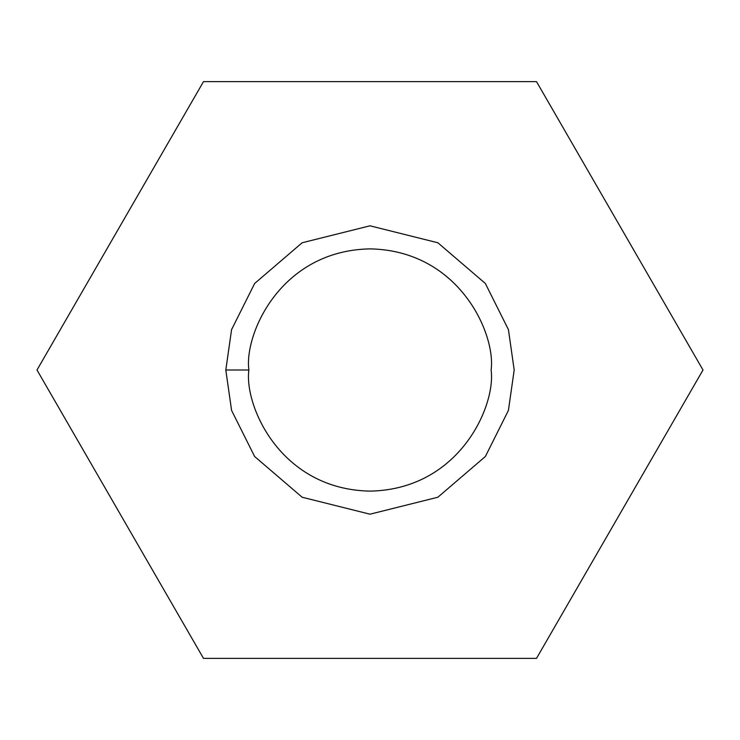 <?xml version="1.0" encoding="UTF-8"?>
<svg xmlns="http://www.w3.org/2000/svg" width="740" height="740" viewBox="0 0 740 740"><rect width="100%" height="100%" fill="white"/><g stroke="black" fill="none" stroke-linecap="round" stroke-linejoin="round"><path stroke-width="1.11" d="M203.5 81.613L536.5 81.613L703 370L536.5 658.387L203.5 658.387L37 370L203.5 81.613L37 370L203.5 658.387L536.5 658.387L703 370L536.5 81.613L203.5 81.613M225.811 370L231.574 329.624L254.643 283.485L302.142 242.766L370 225.811L437.858 242.766L485.357 283.485L508.426 329.624L514.189 370L508.426 410.376L485.357 456.515L437.858 497.234L370 514.189L302.142 497.234L254.643 456.515L231.574 410.376L225.811 370L231.574 410.376L254.643 456.515L302.142 497.234L370 514.189L437.858 497.234L485.357 456.515L508.426 410.376L514.189 370L508.426 329.624L485.357 283.485L437.858 242.766L370 225.811L302.142 242.766L254.643 283.485L231.574 329.624L225.811 370L248.881 370C244.006 405.428 280.349 489.473 370 491.12C459.651 489.473 495.994 405.428 491.12 370C495.994 334.572 459.651 250.527 370 248.881C280.349 250.527 244.006 334.572 248.881 370C244.006 334.572 280.349 250.527 370 248.881C459.651 250.527 495.994 334.572 491.12 370C495.994 405.428 459.651 489.473 370 491.12C280.349 489.473 244.006 405.428 248.881 370L225.811 370"/></g></svg>
